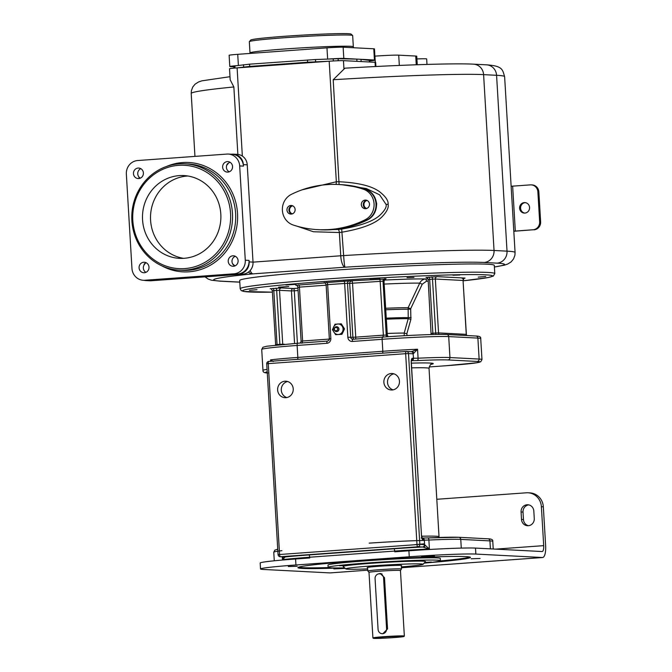 <?xml version="1.0" encoding="UTF-8"?>
<svg xmlns="http://www.w3.org/2000/svg" width="672" height="672" viewBox="0 0 672 672"><rect width="100%" height="100%" fill="white"/><g stroke="black" fill="none" stroke-linecap="round" stroke-linejoin="round"><path stroke-width="1.01" d="M235.074 265.885A5.25 4.964 93 0 1 234.158 265.213L232.596 263.768M233.503 266.272A5.25 4.964 93 0 1 228.22 261.089A5.25 4.964 93 0 1 233.461 255.797A5.25 4.964 93 0 1 233.503 266.272M234.158 265.213L233.671 265.188A5.25 4.964 93 0 1 235.326 256.284M143.338 280.283A12.751 12.062 93 0 0 144.757 280.266L233.999 273.806A12.751 12.062 93 0 0 245.28 260.215L239.677 165.925A12.751 12.062 93 0 0 228.295 154.064A12.751 12.062 93 0 0 226.884 154.081L137.642 160.541A12.751 12.062 93 0 0 126.353 174.132L131.956 268.422A12.751 12.062 93 0 0 143.338 280.283L147.109 280.476A12.751 12.062 93 0 0 148.52 280.459L150.99 280.77A11.256 10.643 93 0 1 149.747 280.778L145.858 280.577A11.256 10.643 -87 0 0 147.101 280.568M138.138 168.067A5.25 4.964 93 0 1 143.413 173.258A5.25 4.964 93 0 1 138.172 178.55A5.25 4.964 93 0 1 138.138 168.067M139.087 267.851A5.25 4.964 93 0 1 144.312 262.248A5.25 4.964 93 0 1 148.999 267.137A5.25 4.964 93 0 1 143.774 272.74A5.25 4.964 93 0 1 139.087 267.851M232.554 166.496A5.25 4.964 93 0 1 227.321 172.099A5.25 4.964 93 0 1 222.634 167.21A5.25 4.964 93 0 1 227.867 161.608A5.25 4.964 93 0 1 232.554 166.496M228.295 154.064L232.067 154.258A12.751 12.062 93 0 1 243.449 166.118L243.356 164.623A11.256 10.643 -87 0 0 233.318 154.157A11.256 10.643 -87 0 0 232.067 154.174L231.361 154.224M249.136 261.904L249.052 260.408A12.751 12.062 93 0 1 237.762 274L239.182 273.899A11.256 10.643 -87 0 0 249.136 261.904L253.025 262.105A11.256 10.643 93 0 1 243.071 274.1L150.99 280.77M233.318 154.157L237.208 154.358A11.256 10.643 93 0 1 247.246 164.825L253.025 262.105M144.052 280.316A11.256 10.643 -87 0 0 145.858 280.577M236.964 67.906L249.682 66.427L307.616 62.227L329.33 61.219A11.256 0.428 176.6 0 0 329.188 61.228L237.107 67.897A11.256 0.428 176.6 0 0 236.964 67.906A11.256 0.428 -3.4 0 0 229.522 68.746L230.177 79.792L233.856 86.965L237.863 154.417M296.864 226.145L313.463 231.756L339.36 232.52L342.258 232.134C361.948 228.707 375.11 223.7 381.721 217.115C386.686 212.083 388.819 207.816 388.122 204.313C388.466 200.642 385.627 196.451 379.579 191.755C371.944 186.035 358.504 182.708 339.268 181.768L336.344 181.768L302.131 189.815M233.932 68.149L233.814 66.167L236.754 65.671A12.751 0.487 176.6 0 0 229.799 66.52A12.751 0.487 176.6 0 0 230.488 66.629L233.856 66.805M236.754 65.671L249.547 64.176L315.496 59.531L338.092 58.708L338.218 60.715M229.799 66.52L229.127 55.289A12.751 0.487 176.6 0 1 237.728 54.323L326.97 47.855L327.634 59.035M329.33 61.219A11.256 0.428 -3.4 0 1 343.459 60.648L375.06 62.278A11.256 0.428 -3.4 0 1 375.665 62.387L375.917 66.503M339.108 184.548L333.203 79.741L344.912 68.191C401.705 64.848 454.894 63.126 473.55 64.168A11.256 10.643 93 0 1 483.596 74.634L496.574 75.306A148.907 5.653 -3.4 0 1 504.622 76.65L515.071 252.504A148.907 5.653 176.6 0 0 507.024 251.152L496.574 75.306A11.256 10.643 93 0 0 486.536 64.831C503.042 65.965 502.446 69.812 504.622 76.65M326.97 47.855A12.751 0.487 176.6 0 1 343.14 47.2L343.812 58.422A12.751 0.487 176.6 0 0 329.347 58.968M343.812 58.422L359.125 59.22A60.01 2.276 176.6 0 0 356.807 59.136L338.092 58.708M369.583 60.858A12.751 0.487 176.6 0 0 375.127 60.127L374.464 48.905A12.751 0.487 176.6 0 0 373.775 48.787L374.438 60.01L359.125 59.22A60.01 2.276 176.6 0 1 360.998 59.363L361.133 61.564M343.14 47.2L373.775 48.787M360.998 59.363L369.55 60.396L369.65 62M375.127 60.127A12.751 0.487 176.6 0 0 374.438 60.01M249.329 41.698A51.761 1.966 -3.4 0 1 249.354 41.622A51.761 1.966 -3.4 0 1 284.222 37.758A51.761 1.966 -3.4 0 1 352.624 35.482A51.761 1.966 -3.4 0 1 352.666 35.557L353.329 46.78A51.761 1.966 -3.4 0 0 284.886 48.98A51.761 1.966 176.6 0 0 249.992 52.92L249.329 41.698M249.354 41.622L250.765 40.034A50.257 1.907 -3.4 0 1 284.617 36.288A50.257 1.907 -3.4 0 1 351.036 34.079L352.624 35.482M494.399 266.977A137.651 5.233 176.6 0 0 497.062 263.147L484.084 262.475A137.651 5.233 176.6 0 0 345.055 267.196A11.256 0.714 -93.5 0 1 343.652 255.587L341.687 229.06C360.545 225.868 373.296 221.256 379.924 215.208C384.821 210.47 386.862 206.858 386.039 204.364L379.571 194.779L366.299 188.546L341.821 184.691M220.996 281.131A11.256 10.643 93 0 1 219.752 281.148L235.88 281.98A11.256 10.643 93 0 0 237.124 281.971L220.996 281.131A137.651 5.233 176.6 0 1 252.983 273.865L345.055 267.196A11.256 3.629 -94.1 0 1 340.746 255.78L339.36 232.52A2.999 0.966 83.8 0 0 338.117 229.488L341.687 229.06M320.216 229.774L320.342 229.782A105.025 99.338 -87 0 0 325.718 229.908A105.025 99.338 -87 0 0 332.002 229.664L340.914 228.589A105.025 99.338 -87 0 0 367.45 219.962A16.506 15.616 -87 0 0 376.32 207.53L376.706 203.876L375.892 200.315A16.506 15.616 -87 0 0 365.627 189.26A105.025 99.338 -87 0 0 340.981 184.64L340.494 184.615A105.025 99.338 -87 0 0 340.124 184.598M332.002 229.664A105.025 99.338 -87 0 0 340.914 228.589M317.906 229.656L319.847 229.757A105.025 99.338 -87 0 0 331.506 229.639A105.025 99.338 -87 0 0 366.962 219.937A16.506 15.616 -87 0 0 376.001 203.868A16.506 15.616 -87 0 0 365.14 189.235A105.025 99.338 -87 0 0 340.494 184.615L338.545 184.514A105.025 99.338 -87 0 0 291.43 194.334A16.506 15.607 -87 0 0 282.391 210.403A16.506 15.607 -87 0 0 293.252 225.036A105.025 99.338 -87 0 0 317.906 229.656A105.025 99.338 -87 0 0 365.022 219.836A16.506 15.607 -87 0 0 374.052 203.767A16.506 15.607 -87 0 0 363.191 189.143A105.025 99.338 -87 0 0 338.545 184.514M376.32 207.53A16.506 15.616 -87 0 0 375.892 200.315M331.506 229.639A105.025 99.338 -87 0 0 366.962 219.937A16.506 15.607 -87 0 0 376.001 203.868A16.506 15.607 -87 0 0 365.14 189.244A105.025 99.338 -87 0 0 340.486 184.615M369.491 204.103A4.318 4.082 -87 0 0 365.635 200.088A4.318 4.082 -87 0 0 361.343 204.691A4.318 4.082 -87 0 0 365.19 208.698A4.318 4.082 -87 0 0 369.491 204.103M286.969 210.076A4.318 4.082 93 0 1 291.27 205.472A4.318 4.082 93 0 1 295.117 209.488A4.318 4.082 93 0 1 290.825 214.091A4.318 4.082 93 0 1 286.969 210.076M366.601 200.264A4.318 4.082 -87 0 0 366.173 208.631M366.542 208.53A4.124 3.906 93 0 1 366.962 200.39M367.13 200.466A4.124 3.906 -87 0 0 366.71 208.471M291.799 214.015A4.318 4.082 93 0 1 292.236 205.649M292.169 213.914A4.124 3.906 93 0 1 292.589 205.775M292.757 205.85A4.124 3.906 -87 0 0 292.345 213.856M485.764 276.486L478.22 277.116L485.764 276.486M452.928 275.226L459.866 274.999L452.928 275.226M370.112 278.754L380.058 278.25L370.112 278.754M285.835 285.004L296.033 284.332L285.835 285.004M249.472 290.321L257.015 289.691L249.472 290.321M407.03 277.67L413.977 277.444L407.03 277.67M278.569 287.179L288.767 286.516L278.569 287.179M325.668 270.791A127.529 4.847 -3.4 0 1 494.298 265.364L494.785 273.596A127.529 4.847 -3.4 0 0 326.155 279.023A127.529 4.847 -3.4 0 0 240.181 288.725L239.694 280.493A127.529 4.847 -3.4 0 1 325.668 270.791M270.656 361.284L270.572 359.864L271.354 361.234M297.587 359.335A2.251 0.722 85.9 0 0 297.83 357.428A52.508 1.991 -3.4 0 0 270.572 359.864L273.252 361.502M383.972 279.14L349.49 280.879A2.251 2.125 -87 0 0 347.5 283.282L327.65 284.626L330.851 338.503A4.502 4.259 93 0 1 326.869 343.3L297.116 345.458L297.83 357.428L382.822 351.271A52.508 1.991 -3.4 0 1 417.547 349.222L418.076 358.201L412.415 358.243A4.502 1.453 85.9 0 0 411.23 362.653L421.495 535.508A4.502 1.453 85.9 0 0 423.226 540.078L424.326 540.137L424.595 544.639A2.251 2.125 -87 0 1 422.722 547.025L422.486 547.016A2.251 2.125 -87 0 0 424.477 544.622L429.416 549.024A52.508 1.991 176.6 0 0 394.691 551.074L309.7 557.222A52.508 1.991 176.6 0 0 282.45 559.658L282.282 556.836M445.964 365.736A2.251 0.722 85.9 0 0 445.998 365.736L429.173 366.954L445.964 365.736A50.257 1.907 176.6 0 0 477.137 361.452L447.964 359.94A50.257 1.907 176.6 0 0 417.455 360.578L411.533 360.696A2.251 2.125 -87 0 0 413.524 358.302L413.146 353.8A2.251 2.125 93 0 0 411.13 351.708A2.251 2.125 93 0 1 413.255 353.791L417.547 349.222L412.163 351.439A2.251 1.999 90.8 0 1 413.666 353.464M412.163 351.439L410.886 351.708A2.251 2.125 93 0 1 411.13 351.708L406.501 351.473A2.251 2.125 93 0 1 408.509 353.564L413.146 353.8M393.91 373.825A8.249 7.804 -87 0 0 387.517 381.528A8.249 7.804 -87 0 0 393.078 389.852M287.666 381.52A8.249 7.804 -87 0 0 281.282 389.222A8.249 7.804 -87 0 0 286.835 397.547M283.34 556.895L282.45 559.658L284.886 557.29A2.251 2.209 98.2 0 1 284.138 556.937M330.288 572.88A12.004 3.864 -94.1 0 1 330.137 572.905A12.004 3.864 -94.1 0 1 329.977 572.905L263.374 569.453A52.508 1.991 -3.4 0 1 260.534 568.982L260.182 562.993A52.508 1.991 -3.4 0 1 295.579 559.003L309.742 557.97L309.7 557.222A2.251 0.722 -94.1 0 0 308.834 554.946A54.76 2.083 176.6 0 0 285.079 556.97L285.079 556.996A2.251 2.125 93 0 1 284.693 556.962M406.19 351.473L268.842 361.418A2.251 0.722 85.9 0 0 268.808 361.418A2.251 0.722 85.9 0 0 268.246 363.628L279.577 554.442A2.251 0.722 85.9 0 0 280.442 556.727L417.85 546.781L422.486 547.016A54.76 2.083 176.6 0 0 393.834 548.789A2.251 0.722 -94.1 0 1 394.691 551.074L394.741 551.821L408.904 550.796A52.508 1.991 -3.4 0 1 475.499 548.083L542.111 551.536A5.998 1.932 -94.1 0 0 542.186 551.527A5.998 1.932 -94.1 0 0 543.698 545.647L541.388 506.738A15.002 14.188 -87 0 0 527.999 492.778A15.002 14.188 -87 0 0 526.336 492.794L436.808 499.279M260.534 568.982A52.508 1.991 -3.4 0 1 295.932 564.984L409.256 556.777A52.508 1.991 -3.4 0 1 475.86 554.072L542.464 557.516A12.004 3.864 -94.1 0 0 542.623 557.516L401.419 567.739M527.999 492.778L529.939 492.878A15.002 14.188 93 0 1 543.337 506.831L545.647 545.748A12.004 3.864 -94.1 0 1 542.623 557.516M521.514 519.448L521.069 511.963A6.754 6.384 -87 0 1 527.797 504.756A6.754 6.384 -87 0 1 533.82 511.039L534.265 518.524A6.754 6.384 -87 0 1 527.537 525.731A6.754 6.384 -87 0 1 521.514 519.448L523.463 519.548A6.754 6.384 -87 0 0 528.52 525.697M523.463 519.548L523.018 512.064A6.754 6.384 -87 0 1 528.763 504.89M428.509 562.708A86.419 3.284 176.6 0 0 470.467 557.39A86.419 3.284 176.6 0 0 356.194 561.07A86.419 3.284 176.6 0 0 297.931 567.647A86.419 3.284 176.6 0 0 340.225 567.958M297.251 566.261L288.322 566.546L297.251 566.261M344.862 568.05L333.875 568.907L345.274 568.411M471.148 558.776L480.077 558.491L471.148 558.776M421.411 556.996L434.524 556.13L421.411 556.996M440.059 560.96A86.419 3.284 176.6 0 0 469.879 557.054M298.477 567.235A86.419 3.284 176.6 0 0 328.549 567.58M328.129 567.353A56.263 2.134 176.6 0 1 374.984 562.456A56.263 2.134 176.6 0 1 437.413 560.171A56.263 2.134 -3.4 0 1 440.454 560.675L440.32 558.432A56.263 2.134 176.6 0 0 437.279 557.92A56.263 2.134 176.6 0 0 374.85 560.213A56.263 2.134 176.6 0 0 327.995 565.11L328.129 567.353A56.263 2.134 176.6 0 0 331.17 567.865A56.263 2.134 -3.4 0 0 344.677 567.882M440.454 560.675A56.263 2.134 -3.4 0 1 424.082 563.161M424.771 562.397L431.39 562.036L424.712 562.456M408.862 560.851L402.301 561.28L408.862 560.851M339.469 565.74L343.93 565.597L339.469 565.74M401.369 566.882A38.707 1.47 176.6 0 0 423.058 564.32L425.452 561.632A41.261 1.571 176.6 0 0 370.919 563.321A41.261 1.571 176.6 0 0 343.14 566.521L345.828 568.907A38.707 1.47 176.6 0 0 367.668 568.882M423.058 564.32A38.707 1.47 176.6 0 0 371.893 565.908A38.707 1.47 176.6 0 0 345.828 568.907M367.601 567.697A17.254 0.655 -3.4 0 1 367.214 567.58A17.254 0.655 -3.4 0 1 381.587 566.084A17.254 0.655 -3.4 0 1 400.73 565.379A17.254 0.655 -3.4 0 1 401.663 565.538A17.254 0.655 -3.4 0 1 401.302 565.698M367.987 571.082L367.987 571.082A16.876 0.638 -3.4 0 1 367.794 571.007A16.876 0.638 -3.4 0 1 381.856 569.537A16.876 0.638 -3.4 0 1 400.579 568.848A16.876 0.638 -3.4 0 1 401.495 568.999A16.876 0.638 -3.4 0 1 401.318 569.108L400.453 570.52A15.75 0.596 -3.4 0 0 399.605 570.377A15.75 0.596 -3.4 0 0 382.124 571.015A15.75 0.596 -3.4 0 0 369.004 572.384L367.987 571.082M403.99 636.46L404.342 636.065A15.75 0.596 176.6 0 0 404.351 636.04A15.75 0.596 176.6 0 0 403.502 635.897A15.75 0.596 176.6 0 0 386.022 636.535A15.75 0.596 176.6 0 0 372.901 637.913A15.75 0.596 176.6 0 0 372.91 637.93L373.304 638.282A15.38 0.588 176.6 0 0 374.128 638.4A15.38 0.588 176.6 0 0 390.902 637.795A15.38 0.588 176.6 0 0 403.99 636.46A15.38 0.588 176.6 0 0 403.166 636.3A15.38 0.588 176.6 0 0 385.812 636.938A15.38 0.588 176.6 0 0 373.304 638.282M382.116 633.688A4.502 4.259 93 0 1 378.092 629.496L375.068 578.609A4.502 4.259 93 0 1 379.554 573.812A4.502 4.259 93 0 1 383.569 577.996L386.593 628.883A4.502 4.259 93 0 1 382.116 633.688L382.847 633.721L387.534 628.933L384.493 577.668L380.268 573.476L378.05 574.014M379.554 573.812L381.503 573.913A4.502 4.259 93 0 1 382.082 573.98M380.873 573.552A4.502 4.259 -87 0 0 379.764 573.821M392.162 389.978A8.249 7.804 -87 0 0 399.479 381.662A8.249 7.804 -87 0 0 392.095 373.506A8.249 7.804 -87 0 0 391.18 373.514A8.249 7.804 -87 0 0 383.863 381.822A8.249 7.804 -87 0 0 391.247 389.987A8.249 7.804 -87 0 0 392.162 389.978M285.919 397.673A8.249 7.804 -87 0 0 293.236 389.357A8.249 7.804 -87 0 0 285.852 381.2A8.249 7.804 -87 0 0 284.936 381.209A8.249 7.804 -87 0 0 277.62 389.516A8.249 7.804 -87 0 0 285.004 397.681A8.249 7.804 -87 0 0 285.919 397.673M422.722 547.025L429.416 549.024L428.879 540.044A52.508 1.991 -3.4 0 1 460.757 539.381L489.93 540.893A52.508 1.991 -3.4 0 1 492.769 541.372L493.223 548.999M423.797 547.235A2.251 1.999 -89.2 0 0 425.048 544.992M382.771 337.361L383.368 335.152L387.316 335.11L388.139 336.714M379.302 278.998A2.251 0.722 -94.1 0 1 380.167 281.274L383.368 335.152L355.748 337.159A2.251 0.722 -94.1 0 1 355.505 339.066M385.014 278.762A2.251 2.125 -87 0 0 383.023 281.165L349.692 283.391A2.251 2.125 -87 0 1 351.683 280.997A2.251 0.722 -94.1 0 1 352.548 283.282L355.748 337.159L352.892 337.268L349.692 283.391L347.5 283.282L350.7 337.159A2.251 2.125 -87 0 0 352.909 339.251A2.251 0.722 85.9 0 0 352.363 341.46L382.116 339.301A52.508 1.991 -3.4 0 1 448.711 336.596L477.884 338.1A52.508 1.991 -3.4 0 1 480.724 338.579L481.967 359.528A52.508 1.991 176.6 0 0 479.128 359.058L477.884 338.1A2.251 2.125 93 0 0 475.877 336.008C479.438 336.084 481.06 336.941 480.724 338.579M427.972 278.788L425.561 278.964C422.915 279.258 420.958 280.652 419.706 283.156L408.131 307.734L408.232 318.679L404.191 333.094L404.225 335.723M384.359 280.073A63.714 2.419 176.6 0 1 425.561 278.964A2.251 0.722 -94.1 0 1 426.426 281.249L422.268 284.18L410.668 308.759L410.894 319.343L406.837 333.749L407.072 335.572M386.375 319.2A42.949 1.63 176.6 0 1 408.232 318.679L410.894 319.343M297.956 288.204L293.429 288.532A2.251 2.125 -87 0 0 291.438 290.934L279.527 290.312L282.727 344.19L284.558 344.291M270.564 288.758L281.518 287.918L293.429 288.532A2.251 0.722 -94.1 0 1 294.294 290.816L291.438 290.934L294.563 343.484M335.63 334.698L341.939 334.312L343.291 331.59L344.492 328.868L341.317 323.837L335.009 324.223L332.455 329.666L335.63 334.698L341.351 334.278L343.904 328.835L340.729 323.803M341.939 334.312L341.351 334.278M344.492 328.868L343.904 328.835M338.419 334.488A5.25 4.964 -87 0 0 342.25 326.315A5.25 4.964 -87 0 0 333.656 326.936A5.25 4.964 -87 0 0 338.419 334.488M336.395 331.598A2.436 2.436 0 0 0 336.689 331.598A2.436 2.31 93 0 1 334.211 329.188A2.436 2.31 93 0 1 336.37 326.735A2.436 2.31 -87 0 1 338.822 329.137A2.436 2.31 -87 0 1 336.664 331.598A2.436 2.436 0 0 0 338.957 329.137A2.436 2.436 0 0 0 336.647 326.726M336.084 330.817A1.688 1.596 -87 0 0 337.579 329.02A1.688 1.596 -87 0 0 335.882 327.449A1.688 1.596 93 0 0 334.387 329.255A1.688 1.596 93 0 0 336.084 330.817M511.14 186.253L530.351 184.876A7.501 7.098 -87 0 1 537.877 191.848L539.658 221.777A7.501 7.098 -87 0 1 533.014 229.774L515.306 231.059L512.644 186.161M513.803 231.151L515.306 231.059M513.811 231.269L533.014 229.774M531.182 184.867L532.157 184.918A7.501 7.098 93 0 1 538.852 191.898L540.624 221.827A7.501 7.098 93 0 1 533.988 229.824M524.286 202.6A5.25 4.964 -87 0 0 524.328 213.083A5.25 4.964 -87 0 0 529.57 207.791A5.25 4.964 -87 0 0 524.286 202.6M525.353 202.642A5.25 4.964 -87 0 0 524.815 213.083M416.909 58.943A16.506 0.63 -3.4 0 1 426.67 58.943L426.989 64.428M417.253 64.739L416.749 56.213A18.757 0.714 176.6 0 0 415.733 56.045L398.714 55.163A18.757 0.714 176.6 0 0 374.934 56.137L374.892 56.137M131.88 220.626A53.264 50.383 -87 0 0 179.416 270.178A53.264 50.383 -87 0 0 232.462 213.343A53.264 50.383 -87 0 0 184.926 163.792A53.264 50.383 -87 0 0 131.88 220.626M132.812 220.5A51.761 48.964 -87 0 0 184.75 268.59A51.761 48.964 -87 0 0 230.555 213.419A51.761 48.964 -87 0 0 178.618 165.329A51.761 48.964 -87 0 0 132.812 220.5M179.231 175.619A41.446 39.203 -87 0 0 142.472 217.367A41.446 39.203 -87 0 0 179.542 258.35A41.446 39.203 -87 0 0 184.145 258.3A41.446 39.203 -87 0 0 220.895 216.552A41.446 39.203 -87 0 0 183.826 175.568A41.446 39.203 -87 0 0 179.231 175.619M187.824 175.997A41.446 39.203 -87 0 0 187.253 176.03A41.446 39.203 -87 0 0 150.545 215.653A41.446 39.203 -87 0 0 183.565 258.342M140.078 178.256A5.25 4.964 93 0 1 138.928 177.458L139.415 177.484A5.25 4.964 93 0 1 140.818 168.68M139.415 177.484L140.196 178.206M145.925 272.336A5.25 4.964 93 0 1 144.572 264.264L144.085 264.239A5.25 4.964 93 0 1 146.177 262.735M145.631 262.979L144.572 264.264M229.228 171.797A5.25 4.964 93 0 1 227.64 163.598L228.127 163.624A5.25 4.964 93 0 1 229.967 162.221M228.127 163.624L226.657 165.388M166.74 166.387A54.76 51.794 93 0 1 237.527 213.427A54.76 51.794 -87 0 1 213.923 262.996A54.76 51.794 -87 0 1 161.599 265.717M239.677 165.925L243.449 166.118M245.28 260.215L249.052 260.408M247.246 164.825L243.356 164.623M233.999 273.806L237.762 274M144.757 280.266L148.52 280.459M243.071 274.1L239.182 273.899M229.992 76.7L201.86 80.833L198.509 81.976L195.098 84.151L192.763 87.007L191.377 90.72L191.209 93.484A148.907 5.653 -3.4 0 1 233.856 86.965M497.062 263.147A11.256 10.643 -87 0 0 507.024 251.152L494.046 250.48L483.596 74.634A148.907 5.653 -3.4 0 0 333.203 79.741M237.124 281.971A137.651 5.233 176.6 0 0 239.786 282.08M248.447 272.101A11.256 7.997 -95.6 0 0 252.983 273.865A11.256 3.629 -94.1 0 1 250.219 270.472M484.084 262.475A11.256 10.643 -87 0 0 494.046 250.48A148.907 5.653 176.6 0 0 343.652 255.587A11.256 0.428 176.6 0 0 340.746 255.78L253.033 262.139M237.107 67.897L242.348 156.072M329.188 61.228L336.344 181.768A2.999 0.974 -92 0 1 335.882 184.422M243.533 64.739L243.667 66.982M234.881 65.923L235.007 68.057M237.728 54.323L238.384 65.444M375.06 62.278L375.312 66.536M343.93 68.645L343.459 60.648M333.186 58.808L333.32 60.959M315.496 59.531L315.63 61.774M369.314 60.329L369.415 61.992M356.807 59.136L356.941 61.345M307.482 59.984L307.616 62.227M249.547 64.176L249.682 66.427M388.122 204.313L386.039 204.364M320.569 229.79L338.117 229.488M367.45 219.962L365.022 219.836M365.627 189.26L363.191 189.143M327.407 341.099L297.713 343.249A2.251 0.722 -94.1 0 1 297.713 343.249L266.834 346.223L262.937 347.239L261.719 349.448L262.962 370.406C262.811 372.154 264.432 373.01 267.809 372.977M277.049 344.988A2.251 0.722 85.9 0 0 277.04 344.518L282.727 344.19A2.251 2.125 93 0 0 282.752 344.45M279.888 344.711A2.251 0.722 85.9 0 0 279.871 344.308L276.671 290.43L273.84 290.64L277.04 344.518L275.52 344.686L275.503 345.148M275.646 344.702L272.32 290.808C271.597 289.094 270.959 288.406 270.413 288.733L270.43 288.733A2.251 2.125 93 0 0 270.186 288.742M240.181 288.725L241.223 290.598L243.902 291.505L272.404 292.144A125.278 4.763 -3.4 0 1 327.02 281.299A125.278 4.763 -3.4 0 1 470.812 274.588A125.278 4.763 -3.4 0 1 463.201 280.804L487.998 277.578L493.366 276.041L494.785 273.596M462.26 278.452L465.049 278.065L437.338 276.637L426.392 277.477M349.49 280.879L324.374 282.744M324.912 282.937L296.15 285.247M326.869 343.3A2.251 0.722 -94.1 0 1 327.432 341.099L297.688 343.249A2.251 0.722 -94.1 0 0 297.116 345.458A52.508 1.991 176.6 0 0 261.719 349.448M267.061 369.382A52.508 1.991 176.6 0 0 262.962 370.406M382.586 353.186A2.251 0.722 85.9 0 0 382.822 351.271L382.116 339.301A2.251 0.722 85.9 0 1 382.679 337.092C407.912 335.244 438.404 333.992 446.704 334.496A2.251 2.125 93 0 1 448.711 336.596L449.954 357.546A52.508 1.991 176.6 0 0 418.076 358.201A2.251 0.764 -92.6 0 1 417.455 360.578M343.787 281.114A2.251 0.722 -94.1 0 1 344.652 283.399L347.852 337.277A4.502 4.259 -87 0 0 352.363 341.46M477.137 361.452A2.251 2.125 -87 0 0 479.128 359.058L449.954 357.546A2.251 2.125 -87 0 1 447.964 359.94M411.373 363.132A60.766 2.31 -3.4 0 1 431.206 364.333M267.204 371.885A50.257 1.907 176.6 0 0 267.271 372.918M424.477 544.622L419.84 544.379A2.251 2.125 -87 0 1 417.85 546.781A2.251 0.722 -94.1 0 1 416.984 544.496L405.653 353.682L268.246 363.628L266.725 363.796L278.065 554.618A2.251 2.251 0 0 0 280.19 556.727A2.251 2.125 93 0 0 280.442 556.727L285.079 556.97A2.251 2.125 93 0 1 284.827 556.97L280.19 556.727M278.065 554.618L419.84 544.379L408.509 353.564L405.653 353.682A2.251 0.722 -94.1 0 1 406.216 351.473A2.251 0.722 -94.1 0 1 406.249 351.473A2.251 2.125 93 0 1 406.501 351.473A2.251 2.251 0 0 0 406.216 351.473L268.808 361.418A2.251 2.251 0 0 0 266.725 363.796M411.516 360.226A2.251 2.125 -87 0 0 412.415 358.243M411.306 360.31L411.23 362.653M411.348 362.678L421.495 535.508M431.516 364.19C430.802 363.728 429.971 365.123 429.03 368.365A56.263 2.134 176.6 0 0 411.659 367.853M428.056 537.919A50.257 1.907 -3.4 0 1 458.497 537.289A2.251 2.125 93 0 1 460.757 539.381L461.278 548.1M422.495 538.062L427.988 537.919A2.251 0.764 87.4 0 1 428.022 537.919A2.251 0.764 87.4 0 1 428.879 540.044L424.326 540.137A2.251 2.125 93 0 0 422.318 538.045L458.749 537.289L487.922 538.801A2.251 2.125 93 0 1 489.93 540.893L490.4 548.856M414.775 544.656A60.766 2.31 176.6 0 0 424.544 543.791M424.343 540.414A60.766 2.31 176.6 0 0 369.205 543.136M421.68 536.222A56.263 2.134 -3.4 0 1 439.026 536.735L439.135 537.474M421.621 535.534L422.276 538.448L421.21 537.986A2.251 2.125 93 0 1 423.226 540.078M487.67 538.801A2.251 2.125 93 0 1 487.922 538.801C491.492 538.868 493.105 539.725 492.769 541.372M277.746 549.209L274.798 550.15L273.764 552.241A52.508 1.991 -3.4 0 1 281.912 550.679M408.904 550.796L409.256 556.777M295.579 559.003L295.932 564.984M475.499 548.083L475.86 554.072M329.977 572.905L367.744 570.167M401.419 567.731L542.464 557.516M541.388 506.738L543.337 506.831M495.634 549.125L543.698 545.647M383.569 577.996L384.51 578.046M386.593 628.883L387.534 628.933M521.069 511.963L523.018 512.064M393.834 548.789L308.834 554.946M475.625 336.008A2.251 2.125 93 0 1 475.877 336.008L446.704 334.496A2.251 2.125 93 0 0 446.452 334.505A50.257 1.907 -3.4 0 0 382.712 337.092A2.251 0.722 85.9 0 0 382.679 337.092L352.96 339.251A2.251 0.722 85.9 0 0 352.934 339.251L352.708 339.251M432.802 334.513A2.251 0.722 85.9 0 0 432.86 333.228L438.547 332.909L466.259 334.345L466.796 335.538M435.607 334.454A2.251 0.722 85.9 0 0 435.691 333.026L432.491 279.149L428.14 279.527C427.417 277.813 426.787 277.116 426.233 277.452L426.258 277.452A2.251 2.125 93 0 0 426.006 277.452M431.466 333.421L432.86 333.228L429.66 279.35A2.251 0.722 -94.1 0 0 428.795 277.074M388.013 336.722A2.251 2.125 93 0 1 387.198 335.093L383.998 281.215L383.023 281.165L386.224 335.042A2.251 2.125 93 0 0 387.19 336.781M354.119 339.167A2.251 2.125 93 0 1 352.892 337.268L347.852 337.277M385.988 278.813A2.251 2.125 -87 0 0 383.998 281.215L387.316 335.11M422.268 284.18L419.706 283.156A57.212 2.176 176.6 0 0 384.283 284.08M428.24 281.114L426.426 281.249M431.634 276.864A2.251 0.722 -94.1 0 1 432.491 279.149L435.347 279.031L438.547 332.909A2.251 2.125 93 0 0 439.211 334.404M437.338 276.637A2.251 2.125 -87 0 0 435.347 279.031L463.058 280.468L466.259 334.345A2.251 2.125 93 0 0 466.67 335.53M465.049 278.065A2.251 2.125 -87 0 0 463.058 280.468L466.385 334.362M406.837 333.749L404.191 333.094A37.825 1.436 176.6 0 0 387.223 333.472M386.308 318.167A43.134 1.638 -3.4 0 1 408.349 317.646L411.088 317.528M410.592 309.137L407.854 309.254A43.134 1.638 176.6 0 0 385.812 309.784M385.72 308.272A43.537 1.655 -3.4 0 1 408.131 307.734L410.668 308.759M281.518 287.918A2.251 2.125 -87 0 0 279.527 290.312L276.671 290.43A2.251 0.722 -94.1 0 0 275.806 288.145M297.41 343.266L294.294 290.816L298.099 290.539M295.772 285.222A2.251 2.125 93 0 1 296.016 285.222L296.016 285.222C296.545 284.894 297.184 285.583 297.906 287.297L301.106 341.174L302.627 340.998L302.03 343.207M298.561 284.844A2.251 0.722 -94.1 0 1 299.426 287.12L297.906 287.297M326.155 285.188L299.426 287.12L302.627 340.998L329.322 339.066M323.996 282.727A2.251 2.125 93 0 1 324.248 282.727L324.248 282.727C324.769 282.391 325.408 283.088 326.13 284.802L329.33 338.68C329.717 339.553 329.087 340.36 327.432 341.099A2.251 0.722 -94.1 0 1 327.466 341.099M326.785 282.341A2.251 0.722 -94.1 0 1 327.65 284.626L326.13 284.802M330.851 338.503L329.33 338.68M301.232 341.191L300.258 343.064M272.975 288.355A2.251 0.722 -94.1 0 1 273.84 290.64L272.32 290.808M540.624 221.827L539.658 221.777M538.852 191.898L537.877 191.848M374.934 56.137L375.295 62.294M415.733 56.045L416.254 64.772M398.714 55.163L399.328 65.428M184.926 163.792L188.084 163.96A53.264 50.383 93 0 1 235.62 213.503A53.264 50.383 -87 0 1 182.582 270.337L179.416 270.178M191.209 93.484L194.947 156.391M235.88 281.98L239.795 282.139M494.399 267.036L504.412 265.154L507.746 264.02L511.098 261.912L513.509 258.997L514.903 255.284L515.071 252.504M205.078 276.847L208.06 278.998L211.336 280.182L219.752 281.148M353.623 47.746L353.329 46.78M249.959 53.432L249.992 52.92M473.55 64.168L486.536 64.831M445.998 365.736L476.851 362.754L480.749 361.746L481.967 359.528M273.764 552.241L274.277 560.792M367.744 570.175L330.137 572.905M367.794 571.007L367.584 567.428M401.495 568.999L401.285 565.421M404.351 636.04L400.453 570.52M372.901 637.913L369.004 572.384M429.03 368.365L439.026 536.735M428.14 279.527L431.096 334.564M352.934 339.251L382.679 337.092M385.232 279.014L385.762 278.947C385.19 278.67 384.644 279.434 384.115 281.232M464.302 278.275L464.831 278.2C464.26 277.922 463.714 278.687 463.184 280.484"/></g></svg>
